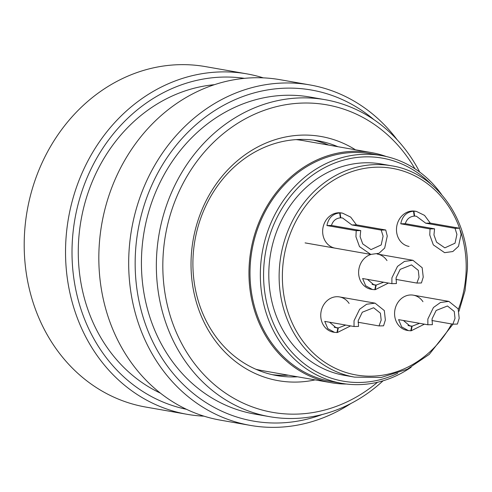 <?xml version="1.0" encoding="UTF-8"?>
<svg xmlns="http://www.w3.org/2000/svg" width="492" height="492" viewBox="0 0 492 492"><rect width="100%" height="100%" fill="white"/><g stroke="black" fill="none" stroke-linecap="round" stroke-linejoin="round"><path stroke-width="0.74" d="M386.989 260.594A17.878 15.596 99.9 0 0 377.37 254.063A17.878 15.596 99.9 0 0 377.13 254.026M370.993 254.45A17.878 15.596 99.9 0 0 358.619 272.045A17.878 15.596 99.9 0 0 371.189 289.284L372.389 289.493L365.691 285.784L362.616 278.527L391.896 283.663L391.903 277.882L397.505 266.393L404.492 261.393L412.929 260.299L422.179 267.728L423.231 277.137L421.429 282.962L416.89 283.072L419.049 277.242L418.286 270.336L411.497 264.887L400.187 269.358L396.078 277.783L396.429 283.552L391.896 283.663M415.26 211.216A17.878 15.596 99.9 0 0 415.236 211.209A17.878 15.596 99.9 0 0 396.484 229.192A17.878 15.596 99.9 0 0 409.061 246.43M341.43 212.962A17.878 15.596 99.9 0 0 341.405 212.956A17.878 15.596 99.9 0 0 322.654 230.939A17.878 15.596 99.9 0 0 335.23 248.177M349.117 303.447A17.878 15.596 99.9 0 0 339.498 296.916A17.878 15.596 99.9 0 0 320.747 314.898A17.878 15.596 99.9 0 0 333.324 332.137L334.517 332.346L327.826 328.638L324.745 321.381L354.025 326.516L354.037 320.735L359.634 309.247L366.62 304.247L375.058 303.152L384.313 310.581L385.359 319.991L383.557 325.815L379.024 325.925L381.183 320.095L380.414 313.189L373.631 307.74L362.315 312.211L358.213 320.636L358.563 326.405L354.025 326.516M422.948 301.694A17.878 15.596 99.9 0 0 413.329 295.169A17.878 15.596 99.9 0 0 394.578 313.152A17.878 15.596 99.9 0 0 407.155 330.39L408.348 330.599L401.656 326.885L398.582 319.634L427.862 324.769L427.868 318.988L433.464 307.5L440.457 302.494L448.888 301.405L458.144 308.835L459.19 318.244L457.394 324.068L452.855 324.179L455.014 318.342L454.245 311.442L447.462 305.993L436.152 310.464L432.044 318.89L432.394 324.659L427.862 324.769M244.444 78.345A168.055 146.591 99.9 0 0 223.073 77.072A168.055 146.591 99.9 0 0 73.16 231.308A168.055 146.591 99.9 0 0 186.407 409.282M203.965 416.158A172.821 150.749 -80.1 0 1 187.126 414.313A172.821 150.749 -80.1 0 1 66.475 232.814A172.821 150.749 -80.1 0 1 220.883 71.918A172.821 150.749 -80.1 0 1 246.83 73.861A172.821 150.749 -80.1 0 1 263.294 77.859M246.83 73.861L205.496 66.617A172.821 150.749 99.9 0 0 179.549 64.673A172.821 150.749 99.9 0 0 25.141 225.57A172.821 150.749 99.9 0 0 145.792 407.062L187.126 414.313M373.914 119.636A168.055 146.591 99.9 0 0 286.227 88.148A168.055 146.591 99.9 0 0 135.202 259.05A168.055 146.591 99.9 0 0 278.626 422.985A168.055 146.591 99.9 0 0 322.198 414.516M350.845 403.532A172.821 150.749 -80.1 0 1 276.221 427.327A172.821 150.749 -80.1 0 1 250.274 425.383A172.821 150.749 -80.1 0 1 129.624 243.891A172.821 150.749 -80.1 0 1 284.038 82.994A172.821 150.749 -80.1 0 1 309.978 84.938A172.821 150.749 -80.1 0 1 397.112 139.71M309.978 84.938L280.126 79.704A172.821 150.749 99.9 0 0 254.186 77.761A172.821 150.749 99.9 0 0 99.771 238.657A172.821 150.749 99.9 0 0 220.422 420.15L250.274 425.383M315.12 379.886A123.953 108.123 -80.1 0 1 296.848 382.069A123.953 108.123 -80.1 0 1 191.056 261.154A123.953 108.123 -80.1 0 1 302.451 135.097A123.953 108.123 -80.1 0 1 355.476 149.789M337.906 146.708A119.187 103.966 99.9 0 0 317.937 140.786A119.187 103.966 99.9 0 0 300.046 139.445A119.187 103.966 99.9 0 0 193.559 250.41A119.187 103.966 99.9 0 0 276.762 375.581A119.187 103.966 99.9 0 0 294.659 376.915A119.187 103.966 99.9 0 0 297.555 376.804M414.922 168.756A156.136 136.192 99.9 0 0 303.177 103.043A156.136 136.192 99.9 0 0 162.864 261.824A156.136 136.192 99.9 0 0 296.116 414.129A156.136 136.192 99.9 0 0 377.481 382.278M383.083 380.79A160.902 140.349 -80.1 0 1 293.712 418.477A160.902 140.349 -80.1 0 1 269.555 416.669A160.902 140.349 -80.1 0 1 157.231 247.691A160.902 140.349 -80.1 0 1 300.987 97.89A160.902 140.349 -80.1 0 1 325.144 99.698A160.902 140.349 -80.1 0 1 419.688 172.065M214.469 84.685A160.902 140.349 99.9 0 0 81.032 220.244A160.902 140.349 99.9 0 0 160.374 393.12M325.144 99.698L310.218 97.078A160.902 140.349 99.9 0 0 286.061 95.27A160.902 140.349 99.9 0 0 142.305 245.071A160.902 140.349 99.9 0 0 254.628 414.049L269.555 416.669M272.193 374.652A119.187 103.966 99.9 0 0 285.471 375.31A119.187 103.966 99.9 0 0 288.367 375.193M328.717 145.097A119.187 103.966 99.9 0 0 313.324 140.097M367.45 279.376L374.031 284.942L375.759 285.083L374.818 289.69L372.389 289.493M395.919 279.394L416.89 283.072M372.057 284.351L376.177 285.077L383.619 282.211M376.177 285.077L375.23 289.677L374.83 289.61M388.452 283.06L375.23 289.677M375.759 285.083L372.413 284.499M329.585 322.229L336.165 327.795L337.887 327.936L336.946 332.543L334.517 332.346M358.053 322.248L379.024 325.925M334.185 327.205L338.305 327.93L345.747 325.064M338.305 327.93L337.364 332.531L336.965 332.463M350.581 325.913L337.364 332.531M337.887 327.936L334.548 327.352M430.924 184.106A113.228 98.763 99.9 0 0 324.695 167.618A113.228 98.763 99.9 0 0 263.601 272.008A113.228 98.763 99.9 0 0 397.745 373.287M411.171 367.223A115.614 100.848 -80.1 0 1 341.682 383.329A115.614 100.848 -80.1 0 1 260.366 271.855A115.614 100.848 -80.1 0 1 381.62 155.583A115.614 100.848 -80.1 0 1 441.484 194.377M346.429 384.031A116.801 101.887 -80.1 0 1 331.141 382.696A116.801 101.887 -80.1 0 1 248.989 270.071A116.801 101.887 -80.1 0 1 371.491 152.6A116.801 101.887 -80.1 0 1 386.325 156.542M331.141 382.696L262.248 370.611A116.801 101.887 -80.1 0 1 255.846 369.246M341.682 383.329L331.344 381.521A115.614 100.848 -80.1 0 1 250.034 270.047A115.614 100.848 -80.1 0 1 371.288 153.775L381.62 155.583M354.603 377.13L344.271 375.316A107.268 93.566 -80.1 0 1 268.823 271.885A107.268 93.566 -80.1 0 1 381.325 164.002L391.663 165.816A107.268 93.566 -80.1 0 0 279.155 273.693A107.268 93.566 -80.1 0 0 354.603 377.13L381.238 377.444L407.241 369.271L429.258 354.394L452.978 324.173M296.11 139.623A116.801 101.887 -80.1 0 1 302.598 140.515L371.491 152.6M403.415 320.483L409.996 326.048L411.724 326.19L410.777 330.796L408.348 330.599M431.884 320.501L452.855 324.179M408.016 325.458L412.142 326.184L419.578 323.318M412.142 326.184L411.195 330.784L410.795 330.716M424.418 324.166L411.195 330.784M411.724 326.19L408.378 325.606M412.763 211.007L416.429 211.419L424.534 215.379L430.285 223.104L459.565 228.239L461.096 234.284L458.519 246.301L452.818 251.535L444.62 252.667L433.329 244.881L429.774 235.028L430.033 228.934L400.752 223.798C402.321 216.129 406.564 211.935 413.489 211.216L412.345 211.019M413.489 211.216L414.221 216.117C409.781 216.523 406.804 219.051 405.291 223.694L434.571 228.829L433.95 234.93L436.558 242.156L444.836 247.863L455.032 243.196L456.92 234.389L455.032 228.343L425.752 223.208L416.429 216.259L414.209 216.031M405.291 223.694L400.752 223.798M434.571 228.829L430.033 228.934M459.565 228.239L455.032 228.343M430.285 223.104L425.752 223.208M413.907 211.209L414.639 216.105M338.927 212.753L342.598 213.165L350.704 217.126L356.454 224.85L385.734 229.985L387.266 236.037L384.689 248.054L378.988 253.282L370.784 254.413L359.498 246.627L355.937 236.775L356.202 230.68L326.922 225.551C328.484 217.882 332.733 213.688 339.658 212.962L338.508 212.765M339.658 212.962L340.39 217.864C335.95 218.27 332.973 220.797 331.454 225.441L360.734 230.576L360.113 236.677L362.727 243.903L371.005 249.61L381.195 244.948L383.09 236.135L381.195 230.09L351.921 224.955L342.598 218.005L340.372 217.778M331.454 225.441L326.922 225.551M360.734 230.576L356.202 230.68M385.734 229.985L381.195 230.09M356.454 224.85L351.921 224.955M340.077 212.956L340.802 217.851M459.589 228.3A104.882 91.487 99.9 0 0 358.022 169.783A104.882 91.487 99.9 0 0 282.396 273.847A104.882 91.487 99.9 0 0 347.278 372.893A104.882 91.487 99.9 0 0 451.638 323.964M458.366 309.376A104.882 91.487 99.9 0 0 466.164 269.499A104.882 91.487 99.9 0 0 460.352 230.484M458.962 311.282L465.026 290.704L467.4 269.352C469.405 218.725 435.408 172.471 391.663 165.816M412.929 260.299L377.37 254.063M375.058 303.152L339.498 296.916M448.888 301.405L413.329 295.169M416.429 211.419L415.211 211.209M342.598 213.165L341.38 212.956M370.784 254.413L305.089 242.894"/></g></svg>
